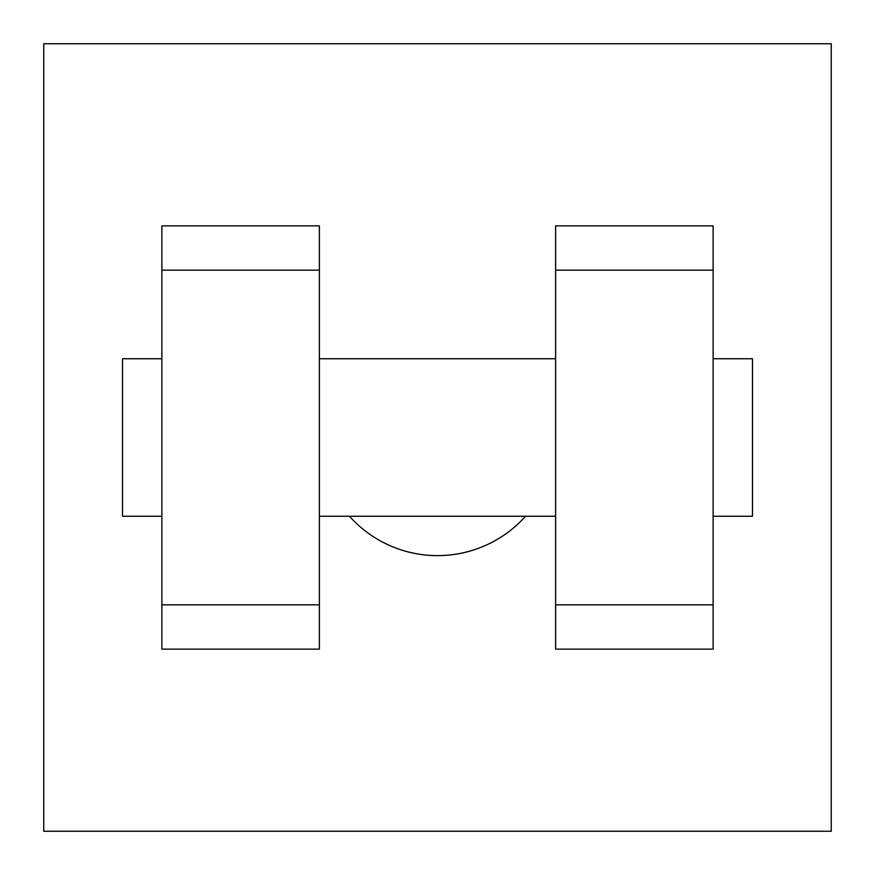 <?xml version="1.0" encoding="UTF-8"?>
<svg xmlns="http://www.w3.org/2000/svg" width="875" height="875" viewBox="0 0 875 875"><rect width="100%" height="100%" fill="white"/><g stroke="black" fill="none" stroke-linecap="round" stroke-linejoin="round"><path stroke-width="1.31" d="M349.453 516.25A118.125 118.125 0 0 0 525.547 516.25M43.75 43.75L831.25 43.75L831.25 831.25L43.75 831.25L43.75 43.75M555.625 270.156L555.625 649.141L713.125 649.141L713.125 225.859L555.625 225.859L555.625 270.156L713.125 270.156M161.875 270.156L161.875 649.141L319.375 649.141L319.375 225.859L161.875 225.859L161.875 270.156L319.375 270.156M713.125 516.25L752.5 516.25L752.5 358.75L713.125 358.75M161.875 358.75L122.5 358.75L122.5 516.25L161.875 516.25M161.875 604.844L319.375 604.844M555.625 604.844L713.125 604.844M161.875 649.141L319.375 649.141M555.625 649.141L713.125 649.141M319.375 516.25L555.625 516.25M319.375 358.75L555.625 358.75"/></g></svg>
